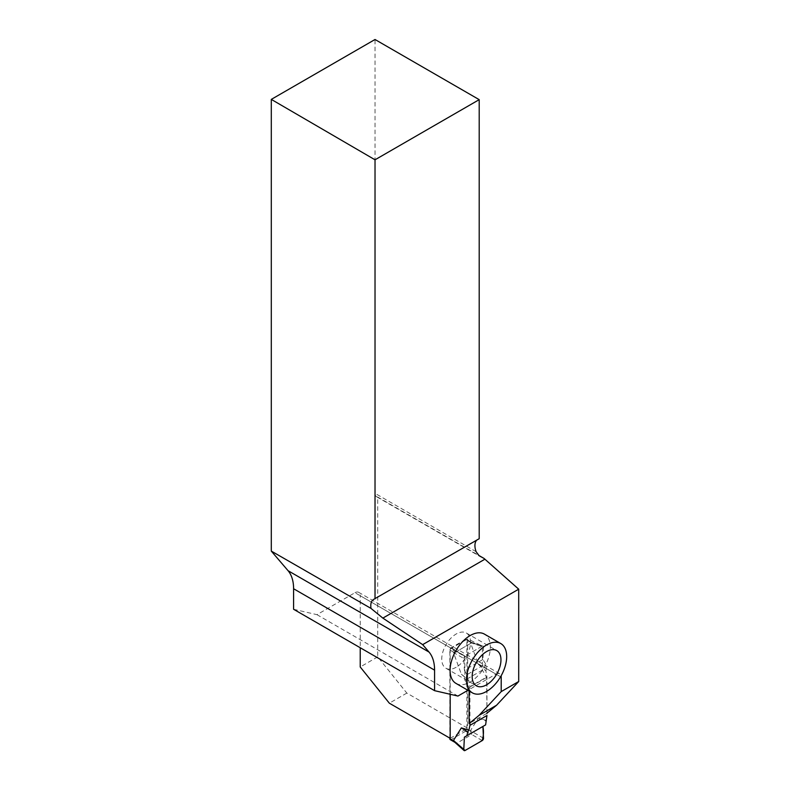 <?xml version="1.0" encoding="UTF-8"?>
<svg xmlns="http://www.w3.org/2000/svg" width="790" height="790" viewBox="0 0 790 790"><rect width="100%" height="100%" fill="white"/><g stroke="black" fill="none" stroke-linecap="round" stroke-linejoin="round"><path stroke-width="0.59" stroke-dasharray="3.95 2.96" d="M293.594 609.268L316.958 614.669L354.987 592.707L495.972 674.107L467.927 690.292M316.958 614.669L457.943 696.059M476.113 551.697L375.023 493.335A7.406 4.276 120 0 0 376.553 496.722A7.406 4.276 120 0 0 377.719 497.058L377.719 656.865L406.83 693.087L467.69 728.222L467.69 638.893L482.394 646.062L464.895 656.164L360.22 595.729L360.22 647.731M377.719 497.058L478.74 555.38M486.966 713.202L486.63 677.465L482.394 670.118L482.394 646.062M450.191 694.272L450.191 648.995L464.895 656.164L464.895 680.23L469.132 687.567L486.63 677.465M450.191 738.324L467.69 728.222M450.191 648.995L467.69 638.893M455.988 683.399A28.45 16.422 120 0 0 484.438 666.977A28.45 16.422 120 0 0 484.438 634.123M495.972 674.107A7.406 4.276 -60 0 1 499.675 673.742A7.406 4.276 -60 0 1 501.087 675.904M375.023 493.335L375.023 39.5M377.719 656.865L360.22 666.977M354.987 592.707A7.406 4.276 -60 0 1 358.69 592.342A7.406 4.276 -60 0 1 360.22 595.729M469.132 690.993L469.132 687.567M456.146 667.264A20.352 11.751 -60 0 1 445.965 668.271A20.352 11.751 -60 0 1 445.965 644.768A20.352 11.751 -60 0 1 466.327 633.017A20.352 11.751 -60 0 1 469.448 649.321A20.352 11.751 -60 0 1 456.146 667.264M486.63 713.479L469.132 723.581M482.394 670.118L464.895 680.23M455.573 652.106L473.072 642.003M479.204 538.721A13.874 8.009 -120 0 0 477.802 539.264A13.874 8.009 -120 0 0 476.637 540.212M406.83 693.087L389.332 703.189M478.375 664.4L486.324 668.626L485.613 663.896L482.897 659.512L483.51 647.01L470.485 642.714L478.375 664.4L485.89 670.868L486.966 676.892L486.966 715.503M483.51 738.245L470.485 730.641L478.375 718.071L485.89 720.273M470.485 730.641L471.521 734.68L457.124 742.995L454.536 741.899M450.241 739.638A1.847 1.067 120 0 0 451.169 739.549L465.557 731.244A1.847 1.067 120 0 0 466.87 728.973L466.87 640.216A1.847 1.067 120 0 0 466.485 639.367A1.847 1.067 120 0 0 465.557 639.456L471.571 642.665L470.485 642.714M469.961 722.899L469.961 686.707L486.966 676.892M482.897 659.512L464.392 670.197L463.779 658.406L453.47 652.54L461.36 674.216L468.875 680.694L469.961 686.707M453.47 652.54L457.124 651.207L471.521 642.892M465.557 639.456L451.169 647.77A1.847 1.067 120 0 0 449.856 650.032L449.856 738.137M486.324 668.626L485.89 670.868M461.36 674.216L467.789 679.331L466.841 674.739L485.613 663.896M467.789 679.331L468.875 680.694M483.51 647.01A1.847 1.067 120 0 0 483.016 646.023A1.847 1.067 120 0 0 482.206 646.171L470.692 642.418L466.87 640.216M464.392 670.197L466.841 674.739M478.375 718.071L486.324 721.26M482.897 726.454L485.613 724.894M482.206 646.171L465.083 656.056L456.669 651.266M463.779 658.406A1.847 1.067 -60 0 1 465.083 656.056M482.206 740.595L471.571 734.394M465.083 750.48L456.669 742.995M500.584 676.773L464.895 656.164M466.87 728.973L470.692 731.185M449.856 650.032L453.677 652.244M451.169 647.77L457.124 651.207M465.557 731.244L471.521 734.68M451.169 739.549L457.124 742.995M376.553 496.722L481.159 557.108M499.675 673.742L358.69 592.342M445.965 668.271L476.39 685.829M466.327 633.017L496.742 650.575M477.802 539.264L373.621 599.403M466.485 639.367L471.413 642.211M471.324 642.171L483.016 646.023"/><path stroke-width="1.19" d="M467.927 690.292L457.943 696.059L434.579 690.667L293.594 609.268L293.594 588.748A47.183 27.245 120 0 0 288.064 570.696L429.049 652.086L422.66 644.63L382.864 618.106L371.004 608.409L271.296 551.094L288.064 570.696M429.049 652.086A47.183 27.245 120 0 1 434.579 670.147L434.579 690.667M478.74 555.38L484.171 558.52L479.155 555.735L476.113 551.697A13.874 8.009 -120 0 1 476.637 540.212M469.132 690.993L469.132 723.581L479.076 715.335L501.206 691.615L518.704 681.513L518.704 589.182L484.902 559.202A13.874 8.009 60 0 1 484.171 558.52M518.704 681.513L496.574 705.233L486.966 713.202M450.191 694.272L450.191 738.324L389.332 703.189L360.22 666.977L360.22 647.731M500.791 643.564L484.438 634.123A28.45 16.422 120 0 0 462.515 641.747A28.45 16.422 120 0 0 450.093 670.374A28.45 16.422 120 0 0 455.988 683.399L472.341 692.84A28.45 16.422 -60 0 1 466.446 679.815A28.45 16.422 -60 0 1 478.868 651.187A28.45 16.422 -60 0 1 500.791 643.564A28.45 16.422 -60 0 1 500.791 676.418A28.45 16.422 -60 0 1 472.341 692.84M501.087 675.904A7.406 4.276 -60 0 1 501.206 677.129L500.584 676.773M501.206 691.615L501.206 677.129M518.704 589.182L422.66 644.63M271.296 551.094L271.296 99.392L375.023 159.797L479.204 99.649L479.204 538.721L373.621 599.403C371.201 600.983 370.332 603.985 371.004 608.409M375.023 159.797L375.023 598.879M479.204 99.649L375.023 39.5L271.296 99.392M486.571 684.821A20.352 11.751 -60 0 1 476.39 685.829A20.352 11.751 -60 0 1 476.39 662.326A20.352 11.751 -60 0 1 496.742 650.575A20.352 11.751 -60 0 1 499.863 666.888A20.352 11.751 -60 0 1 486.571 684.821M496.574 705.233L479.076 715.335M463.779 749.641A1.847 1.067 120 0 0 464.056 750.5A1.847 1.067 120 0 0 465.083 750.48L482.206 740.595A1.847 1.067 -60 0 0 483.51 738.245L482.897 726.454L464.392 737.139L463.779 749.641L464.392 737.139L482.897 726.454C483.826 731.204 483.599 735.915 482.206 740.595L465.083 750.48L453.47 740.457L461.36 727.886L467.789 731.965L466.841 735.727L485.613 724.894L486.966 715.503L469.961 725.319L469.961 722.899M461.36 727.886L468.875 730.098L469.961 725.319M449.856 738.137L449.856 738.798A1.847 1.067 120 0 0 450.241 739.638L454.852 742.304M453.47 740.457L454.536 741.899M467.789 731.965L468.875 730.098M464.392 737.139L466.841 735.727M434.579 670.147L293.594 588.748M382.864 618.106L484.902 559.202M449.856 738.798L453.677 741M454.517 742.008L464.056 750.5"/></g></svg>
